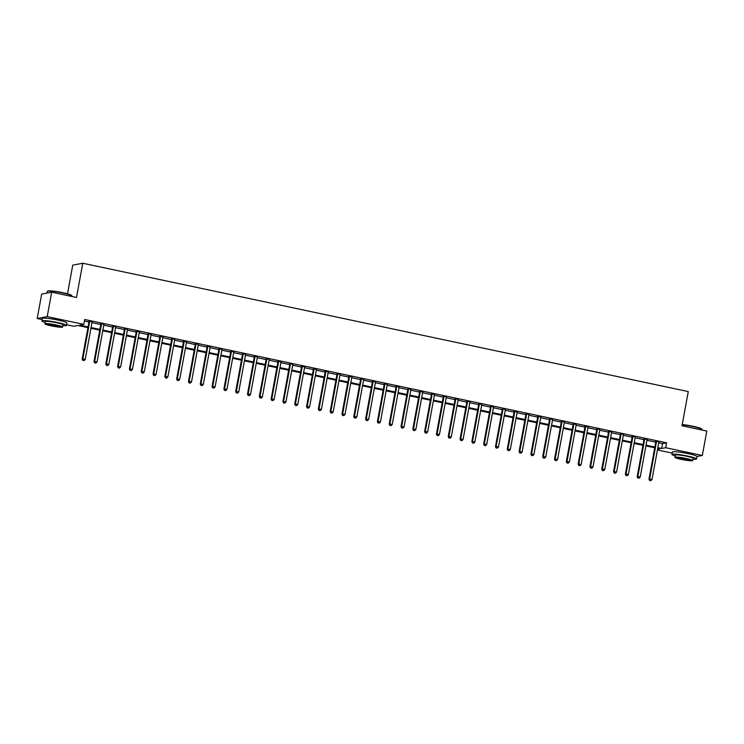 <?xml version="1.0" encoding="UTF-8"?>
<svg xmlns="http://www.w3.org/2000/svg" width="744" height="744" viewBox="0 0 744 744"><rect width="100%" height="100%" fill="white"/><g stroke="black" fill="none" stroke-linecap="round" stroke-linejoin="round"><path stroke-width="1.12" d="M52.564 319.055A7.793 0.8 10.4 0 1 56.832 319.827A7.793 0.8 10.4 0 1 57.149 319.892M682.639 452.603A7.793 0.8 10.4 0 1 686.907 453.375A7.793 0.8 10.4 0 1 687.224 453.44M67.499 293.815L72.754 265.143L82.77 263.246L688.284 391.586L682.006 425.791L706.8 431.046L702.317 455.477L696.989 456.481M672.223 453.115L657.436 449.981M87.95 327.648L77.86 325.509L73.805 326.281L66.588 324.747M42.148 319.567L37.2 318.525L47.207 316.628L83.812 324.384L79.757 325.156L88.08 326.914M47.207 316.628L51.689 292.197L41.683 294.094L37.2 318.525M658.747 442.792L662.551 443.601L666.605 442.829L84.714 319.502L83.812 324.384M84.425 321.064L88.973 322.031M91.968 322.663L100.784 324.533M103.779 325.165L112.595 327.034M115.58 327.667L124.397 329.536M127.391 330.169L136.208 332.038M139.202 332.68L148.019 334.549M151.004 335.181L159.821 337.051M162.815 337.683L171.632 339.552M174.626 340.185L183.442 342.054M186.428 342.686L195.244 344.556M198.239 345.188L207.055 347.057M210.05 347.69L218.866 349.559M221.852 350.192L230.677 352.061M233.663 352.693L242.479 354.562M245.474 355.204L254.29 357.074M257.275 357.706L266.101 359.575M269.086 360.208L277.903 362.077M280.897 362.709L289.714 364.579M292.699 365.211L301.525 367.08M304.51 367.713L313.326 369.582M316.321 370.214L325.137 372.084M328.123 372.716L336.948 374.585M339.934 375.218L348.75 377.087M351.745 377.729L360.561 379.589M363.546 380.231L372.372 382.1M375.357 382.732L384.174 384.602M387.168 385.234L395.985 387.103M398.97 387.736L407.796 389.605M410.781 390.237L419.597 392.107M422.592 392.739L431.408 394.608M434.403 395.241L443.219 397.11M446.205 397.742L455.021 399.612M458.016 400.253L466.832 402.113M469.827 402.755L478.643 404.624M481.628 405.257L490.445 407.126M493.439 407.759L502.256 409.628M505.25 410.26L514.067 412.13M517.052 412.762L525.869 414.631M528.863 415.264L537.679 417.133M540.674 417.765L549.49 419.635M552.476 420.267L561.292 422.136M564.287 422.769L573.103 424.638M576.098 425.28L584.914 427.149M587.899 427.781L596.716 429.651M599.711 430.283L608.527 432.152M611.521 432.785L620.338 434.654M623.323 435.287L632.149 437.156M635.134 437.788L643.951 439.658M646.945 440.29L655.762 442.159M658.924 441.992L655.789 441.322M647.113 439.49L643.988 438.821M635.311 436.988L632.177 436.319M623.5 434.487L620.366 433.817M611.689 431.976L608.564 431.315M599.887 429.474L596.753 428.814M588.076 426.972L584.942 426.312M576.265 424.471L573.14 423.81M564.464 421.969L561.329 421.309M552.653 419.467L549.518 418.798M540.841 416.966L537.717 416.296M529.04 414.464L525.906 413.794M517.229 411.962L514.095 411.293M505.418 409.451L502.293 408.791M493.616 406.949L490.482 406.289M481.805 404.448L478.671 403.787M469.994 401.946L466.869 401.286M458.192 399.444L455.058 398.784M446.381 396.943L443.247 396.282M434.57 394.441L431.436 393.771M422.769 391.939L419.635 391.27M410.958 389.438L407.824 388.768M399.147 386.927L396.013 386.266M387.345 384.425L384.211 383.764M375.534 381.923L372.4 381.263M363.723 379.421L360.589 378.761M351.921 376.92L348.787 376.259M340.11 374.418L336.976 373.758M328.299 371.916L325.165 371.247M316.498 369.415L313.363 368.745M304.687 366.913L301.553 366.243M292.876 364.402L289.742 363.742M281.065 361.9L277.94 361.24M269.263 359.399L266.129 358.738M257.452 356.897L254.318 356.237M245.641 354.395L242.516 353.735M233.839 351.893L230.705 351.233M222.028 349.392L218.894 348.722M210.217 346.89L207.092 346.22M198.416 344.388L195.281 343.719M186.605 341.877L183.47 341.217M174.793 339.376L171.669 338.715M162.992 336.874L159.858 336.214M151.181 334.372L148.047 333.712M139.37 331.871L136.245 331.21M127.568 329.369L124.434 328.709M115.757 326.867L112.623 326.197M103.946 324.365L100.821 323.696M92.144 321.864L89.01 321.194M51.689 292.197L76.493 297.451L82.77 263.246M666.605 442.829L665.713 447.721L702.317 455.477M657.854 447.683L661.658 448.483L665.713 447.721M91.066 327.555L99.891 329.415M102.877 330.057L111.693 331.926M114.688 332.559L123.504 334.428M126.489 335.06L135.315 336.93M138.3 337.562L147.117 339.431M150.111 340.064L158.928 341.933M161.922 342.566L170.739 344.435M173.724 345.067L182.54 346.937M185.535 347.569L194.351 349.438M197.346 350.071L206.162 351.94M209.148 352.582L217.964 354.451M220.959 355.083L229.775 356.953M232.77 357.585L241.586 359.454M244.571 360.087L253.388 361.956M256.382 362.588L265.199 364.458M268.193 365.09L277.01 366.959M279.995 367.592L288.812 369.461M291.806 370.094L300.623 371.963M303.617 372.595L312.433 374.464M315.419 375.106L324.235 376.976M327.23 377.608L336.046 379.477M339.041 380.11L347.857 381.979M350.843 382.611L359.668 384.481M362.654 385.113L371.47 386.982M374.464 387.615L383.281 389.484M386.266 390.116L395.092 391.986M398.077 392.618L406.894 394.487M409.888 395.12L418.705 396.989M421.69 397.631L430.516 399.5M433.501 400.132L442.317 402.002M445.312 402.634L454.128 404.504M457.114 405.136L465.939 407.005M468.925 407.638L477.741 409.507M480.736 410.139L489.552 412.009M492.537 412.641L501.363 414.51M504.348 415.143L513.165 417.012M516.159 417.644L524.976 419.514M527.961 420.155L536.787 422.025M539.772 422.657L548.588 424.526M551.583 425.159L560.399 427.028M563.394 427.661L572.21 429.53M575.196 430.162L584.012 432.032M587.007 432.664L595.823 434.533M598.818 435.166L607.634 437.035M610.619 437.667L619.436 439.537M622.43 440.169L631.247 442.038M634.241 442.68L643.058 444.549M646.043 445.182L654.86 447.051M657.566 449.264L659.761 448.846L657.715 448.409M654.729 447.776L645.913 445.907M642.918 445.275L634.102 443.405M631.117 442.773L622.291 440.904M619.306 440.271L610.489 438.402M607.495 437.77L598.678 435.9M595.693 435.268L586.867 433.399M583.882 432.766L575.066 430.897M572.071 430.264L563.255 428.395M560.269 427.754L551.444 425.884M548.458 425.252L539.642 423.383M536.647 422.75L527.831 420.881M524.846 420.248L516.02 418.379M513.034 417.747L504.218 415.877M501.224 415.245L492.407 413.376M489.422 412.743L480.596 410.874M477.611 410.242L468.794 408.372M465.8 407.74L456.983 405.871M453.998 405.229L445.172 403.36M442.187 402.727L433.371 400.858M430.376 400.226L421.56 398.356M418.565 397.724L409.749 395.854M406.763 395.222L397.947 393.353M394.952 392.72L386.136 390.851M383.141 390.219L374.325 388.349M371.34 387.717L362.523 385.848M359.529 385.215L350.712 383.346M347.718 382.704L338.901 380.835M335.916 380.203L327.1 378.333M324.105 377.701L315.289 375.832M312.294 375.199L303.478 373.33M300.492 372.698L291.676 370.828M288.681 370.196L279.865 368.327M276.87 367.694L268.054 365.825M265.069 365.192L256.243 363.323M253.258 362.691L244.441 360.821M241.447 360.18L232.63 358.31M229.645 357.678L220.819 355.809M217.834 355.176L209.018 353.307M206.023 352.675L197.207 350.805M194.221 350.173L185.395 348.304M182.41 347.671L173.594 345.802M170.599 345.169L161.783 343.3M158.798 342.668L149.972 340.798M146.987 340.166L138.17 338.297M135.175 337.655L126.359 335.795M123.374 335.153L114.548 333.284M111.563 332.652L102.746 330.782M99.752 330.15L90.935 328.281M662.551 443.601L661.658 448.483M656.496 441.713L655.817 441.843L648.973 479.173L649.642 479.043L656.496 441.713A0.995 0.958 79.3 0 0 656.496 441.332L656.468 441.201M649.921 480.503L650.861 480.698L649.921 480.503L649.642 479.043L652.004 479.545L658.859 442.215A0.995 0.958 79.3 0 1 658.989 441.862L659.063 441.75M655.817 441.843A0.995 0.958 79.3 0 0 655.817 441.462L655.743 441.043M648.973 479.173L649.642 480.55M650.861 480.698L652.004 479.545M644.685 439.211L644.016 439.341L637.162 476.671L637.841 476.541L644.685 439.211A0.995 0.958 79.3 0 0 644.685 438.83L644.657 438.7M638.11 478.001L639.049 478.197L638.11 478.001L637.841 476.541L640.193 477.044L647.048 439.713A0.995 0.958 79.3 0 1 647.187 439.36L647.252 439.248M644.016 439.341A0.995 0.958 79.3 0 0 644.006 438.96L643.932 438.542M637.162 476.671L637.841 478.048M639.049 478.197L640.193 477.044M632.884 436.709L632.205 436.83L625.351 474.161L626.029 474.04L632.884 436.709A0.995 0.958 79.3 0 0 632.874 436.328L632.856 436.189M626.299 475.5L627.248 475.695L626.299 475.5L626.029 474.04L628.392 474.533L635.246 437.202A0.995 0.958 79.3 0 1 635.376 436.858L635.45 436.747M632.205 436.83A0.995 0.958 79.3 0 0 632.205 436.458L632.121 436.04M625.351 474.161L626.029 475.546M627.248 475.695L628.392 474.533M621.073 434.208L620.394 434.329L613.54 471.659L614.219 471.538L621.073 434.208A0.995 0.958 79.3 0 0 621.073 433.826L621.045 433.687M614.488 472.989L615.437 473.193L614.488 472.989L614.219 471.538L616.581 472.031L623.435 434.701A0.995 0.958 79.3 0 1 623.565 434.357L623.639 434.245M620.394 434.329A0.995 0.958 79.3 0 0 620.394 433.957L620.319 433.538M613.54 471.659L614.219 473.045M615.437 473.193L616.581 472.031M609.262 431.697L608.592 431.827L601.738 469.157L602.417 469.027L609.262 431.697A0.995 0.958 79.3 0 0 609.262 431.325L609.234 431.185M602.687 470.487L603.626 470.692L602.687 470.487L602.417 469.027L604.77 469.529L611.624 432.199A0.995 0.958 79.3 0 1 611.763 431.855L611.828 431.734M608.592 431.827A0.995 0.958 79.3 0 0 608.583 431.446L608.508 431.036M601.738 469.157L602.417 470.543M603.626 470.692L604.77 469.529M682.229 424.545A12.183 1.256 10.4 0 1 693.027 426.275A12.183 1.256 10.4 0 1 701.676 428.963L701.908 429.307A12.49 1.283 -169.6 0 0 693.055 426.554A12.49 1.283 -169.6 0 0 682.183 424.796M701.852 429.995L701.955 429.446A12.49 1.283 -169.6 0 0 701.908 429.307M692.934 459.206A12.49 1.283 -169.6 0 0 696.542 458.955A12.49 1.283 -169.6 0 0 687.642 456.063A12.49 1.283 -169.6 0 0 671.981 454.454A12.49 1.283 -169.6 0 0 675.254 455.96M696.542 458.955L696.989 456.518A12.49 1.283 -169.6 0 0 688.088 453.617A12.49 1.283 -169.6 0 0 672.427 452.008L671.981 454.454M675.003 457.328L675.413 455.077A8.993 0.921 10.4 0 1 686.693 456.239A8.993 0.921 10.4 0 1 693.101 458.323L692.683 460.573A8.993 0.921 -169.6 0 0 686.275 458.49A8.993 0.921 -169.6 0 0 675.003 457.328A8.993 0.921 -169.6 0 0 681.411 459.411A8.993 0.921 -169.6 0 0 692.683 460.573M685.41 458.657A5.794 0.595 -169.6 0 0 678.147 457.904A5.794 0.595 -169.6 0 0 682.276 459.253A5.794 0.595 -169.6 0 0 689.539 459.997A5.794 0.595 -169.6 0 0 685.41 458.657M47.411 291.276L47.756 291.034A12.183 1.256 10.4 0 1 62.952 292.727A12.183 1.256 10.4 0 1 71.601 295.414L71.843 295.759A12.49 1.283 -169.6 0 0 62.98 293.006A12.49 1.283 -169.6 0 0 47.411 291.276A12.49 1.283 -169.6 0 0 47.318 291.388L47.011 293.08M71.777 296.456L71.88 295.898A12.49 1.283 -169.6 0 0 71.843 295.759M62.868 325.658A12.49 1.283 -169.6 0 0 66.467 325.416A12.49 1.283 -169.6 0 0 57.567 322.515A12.49 1.283 -169.6 0 0 41.906 320.906A12.49 1.283 -169.6 0 0 45.179 322.412M66.467 325.416L66.913 322.97A12.49 1.283 -169.6 0 0 58.013 320.078A12.49 1.283 -169.6 0 0 42.352 318.46L41.906 320.906M44.928 323.779L45.338 321.538A8.993 0.921 10.4 0 1 56.618 322.701A8.993 0.921 10.4 0 1 63.026 324.784L62.608 327.025A8.993 0.921 -169.6 0 0 56.209 324.942A8.993 0.921 -169.6 0 0 44.928 323.779A8.993 0.921 -169.6 0 0 51.336 325.863A8.993 0.921 -169.6 0 0 62.608 327.025M55.335 325.109A5.794 0.595 -169.6 0 0 48.072 324.356A5.794 0.595 -169.6 0 0 52.201 325.705A5.794 0.595 -169.6 0 0 59.464 326.449A5.794 0.595 -169.6 0 0 55.335 325.109M597.46 429.195L596.781 429.325L589.927 466.655L590.606 466.525L597.46 429.195A0.995 0.958 79.3 0 0 597.451 428.823L597.432 428.684M590.876 467.985L591.824 468.19L590.876 467.985L590.606 466.525L592.968 467.027L599.813 429.697A0.995 0.958 79.3 0 1 599.952 429.344L600.027 429.232M596.781 429.325A0.995 0.958 79.3 0 0 596.781 428.944L596.697 428.535M589.927 466.655L590.606 468.041M591.824 468.19L592.968 467.027M585.649 426.693L584.97 426.824L578.116 464.154L578.795 464.024L585.649 426.693A0.995 0.958 79.3 0 0 585.649 426.312L585.621 426.182M579.064 465.484L580.013 465.688L579.064 465.484L578.795 464.024L581.157 464.526L588.011 427.196A0.995 0.958 79.3 0 1 588.141 426.842L588.216 426.731M584.97 426.824A0.995 0.958 79.3 0 0 584.97 426.442L584.896 426.024M578.116 464.154L578.795 465.539M580.013 465.688L581.157 464.526M573.838 424.192L573.159 424.322L566.314 461.652L566.984 461.522L573.838 424.192A0.995 0.958 79.3 0 0 573.838 423.81L573.81 423.68M567.263 462.982L568.202 463.187L567.263 462.982L566.984 461.522L569.346 462.024L576.2 424.694A0.995 0.958 79.3 0 1 576.34 424.34L576.405 424.229M573.159 424.322A0.995 0.958 79.3 0 0 573.159 423.941L573.085 423.522M566.314 461.652L566.993 463.038M568.202 463.187L569.346 462.024M562.036 421.69L561.357 421.82L554.503 459.15L555.182 459.02L562.036 421.69A0.995 0.958 79.3 0 0 562.027 421.309L562.008 421.178M555.452 460.48L556.4 460.676L555.452 460.48L555.182 459.02L557.544 459.522L564.389 422.192A0.995 0.958 79.3 0 1 564.529 421.839L564.603 421.727M561.357 421.82A0.995 0.958 79.3 0 0 561.357 421.439L561.274 421.02M554.503 459.15L555.182 460.527M556.4 460.676L557.544 459.522M550.225 419.188L549.546 419.318L542.692 456.649L543.371 456.518L550.225 419.188A0.995 0.958 79.3 0 0 550.225 418.807L550.197 418.677M543.641 457.978L544.589 458.174L543.641 457.978L543.371 456.518L545.733 457.021L552.587 419.69A0.995 0.958 79.3 0 1 552.718 419.337L552.792 419.225M549.546 419.318A0.995 0.958 79.3 0 0 549.546 418.937L549.463 418.519M542.692 456.649L543.371 458.025M544.589 458.174L545.733 457.021M538.414 416.687L537.735 416.817L530.891 454.147L531.56 454.017L538.414 416.687A0.995 0.958 79.3 0 0 538.414 416.305L538.386 416.175M531.839 455.477L532.778 455.672L531.839 455.477L531.56 454.017L533.922 454.519L540.776 417.189A0.995 0.958 79.3 0 1 540.916 416.835L540.981 416.724M537.735 416.817A0.995 0.958 79.3 0 0 537.735 416.435L537.661 416.017M530.891 454.147L531.569 455.523M532.778 455.672L533.922 454.519M526.603 414.185L525.934 414.306L519.08 451.636L519.758 451.515L526.603 414.185A0.995 0.958 79.3 0 0 526.603 413.803L526.585 413.664M520.028 452.975L520.977 453.17L520.028 452.975L519.758 451.515L522.121 452.008L528.965 414.687A0.995 0.958 79.3 0 1 529.105 414.334L529.179 414.222M525.934 414.306A0.995 0.958 79.3 0 0 525.934 413.934L525.85 413.515M519.08 451.636L519.758 453.022M520.977 453.17L522.121 452.008M514.802 411.683L514.123 411.804L507.269 449.134L507.947 449.013L514.802 411.683A0.995 0.958 79.3 0 0 514.802 411.302L514.774 411.162M508.217 450.464L509.166 450.669L508.217 450.464L507.947 449.013L510.31 449.506L517.164 412.176A0.995 0.958 79.3 0 1 517.294 411.832L517.368 411.72M514.123 411.804A0.995 0.958 79.3 0 0 514.123 411.432L514.039 411.014M507.269 449.134L507.947 450.52M509.166 450.669L510.31 449.506M502.991 409.172L502.312 409.302L495.467 446.633L496.136 446.502L502.991 409.172A0.995 0.958 79.3 0 0 502.991 408.8L502.963 408.661M496.415 447.962L497.355 448.167L496.415 447.962L496.136 446.502L498.499 447.005L505.353 409.674A0.995 0.958 79.3 0 1 505.492 409.33L505.557 409.209M502.312 409.302A0.995 0.958 79.3 0 0 502.312 408.921L502.237 408.512M495.467 446.633L496.146 448.018M497.355 448.167L498.499 447.005M491.18 406.67L490.51 406.801L483.656 444.131L484.335 444.001L491.18 406.67A0.995 0.958 79.3 0 0 491.18 406.298L491.161 406.159M484.604 445.461L485.553 445.665L484.604 445.461L484.335 444.001L486.697 444.503L493.542 407.173A0.995 0.958 79.3 0 1 493.681 406.829L493.756 406.708M490.51 406.801A0.995 0.958 79.3 0 0 490.51 406.419L490.426 406.01M483.656 444.131L484.335 445.517M485.553 445.665L486.697 444.503M479.378 404.169L478.699 404.299L471.845 441.629L472.524 441.499L479.378 404.169A0.995 0.958 79.3 0 0 479.378 403.787L479.35 403.657M472.793 442.959L473.742 443.164L472.793 442.959L472.524 441.499L474.886 442.001L481.74 404.671A0.995 0.958 79.3 0 1 481.87 404.317L481.945 404.206M478.699 404.299A0.995 0.958 79.3 0 0 478.699 403.918L478.615 403.499M471.845 441.629L472.524 443.015M473.742 443.164L474.886 442.001M467.567 401.667L466.888 401.797L460.043 439.127L460.713 438.997L467.567 401.667A0.995 0.958 79.3 0 0 467.567 401.286L467.539 401.156M460.992 440.457L461.931 440.662L460.992 440.457L460.713 438.997L463.075 439.499L469.929 402.169A0.995 0.958 79.3 0 1 470.069 401.816L470.134 401.704M466.888 401.797A0.995 0.958 79.3 0 0 466.888 401.416L466.814 400.997M460.043 439.127L460.722 440.513M461.931 440.662L463.075 439.499M455.756 399.165L455.086 399.296L448.232 436.626L448.911 436.496L455.756 399.165A0.995 0.958 79.3 0 0 455.756 398.784L455.737 398.654M449.181 437.956L450.129 438.151L449.181 437.956L448.911 436.496L451.273 436.998L458.118 399.668A0.995 0.958 79.3 0 1 458.258 399.314L458.332 399.203M455.086 399.296A0.995 0.958 79.3 0 0 455.086 398.914L455.002 398.496M448.232 436.626L448.911 438.002M450.129 438.151L451.273 436.998M443.954 396.664L443.275 396.794L436.421 434.124L437.1 433.994L443.954 396.664A0.995 0.958 79.3 0 0 443.954 396.282L443.926 396.152M437.37 435.454L438.318 435.649L437.37 435.454L437.1 433.994L439.462 434.496L446.316 397.166A0.995 0.958 79.3 0 1 446.447 396.812L446.521 396.701M443.275 396.794A0.995 0.958 79.3 0 0 443.275 396.413L443.192 395.994M436.421 434.124L437.1 435.5M438.318 435.649L439.462 434.496M432.143 394.162L431.464 394.292L424.619 431.622L425.289 431.492L432.143 394.162A0.995 0.958 79.3 0 0 432.143 393.781L432.115 393.65M425.568 432.952L426.507 433.148L425.568 432.952L425.289 431.492L427.651 431.994L434.505 394.664A0.995 0.958 79.3 0 1 434.645 394.311L434.71 394.199M431.464 394.292A0.995 0.958 79.3 0 0 431.464 393.911L431.39 393.492M424.619 431.622L425.298 432.999M426.507 433.148L427.651 431.994M420.332 391.66L419.663 391.781L412.808 429.111L413.487 428.99L420.332 391.66A0.995 0.958 79.3 0 0 420.332 391.279L420.314 391.149M413.757 430.451L414.706 430.646L413.757 430.451L413.487 428.99L415.849 429.493L422.694 392.162A0.995 0.958 79.3 0 1 422.834 391.809L422.899 391.697M419.663 391.781A0.995 0.958 79.3 0 0 419.663 391.409L419.579 390.991M412.808 429.111L413.487 430.497M414.706 430.646L415.849 429.493M408.53 389.159L407.852 389.279L400.997 426.61L401.676 426.489L408.53 389.159A0.995 0.958 79.3 0 0 408.53 388.777L408.502 388.638M401.946 427.94L402.895 428.144L401.946 427.94L401.676 426.489L404.038 426.982L410.893 389.651A0.995 0.958 79.3 0 1 411.023 389.307L411.097 389.196M407.852 389.279A0.995 0.958 79.3 0 0 407.852 388.907L407.768 388.489M400.997 426.61L401.676 427.995M402.895 428.144L404.038 426.982M396.719 386.648L396.041 386.778L389.196 424.108L389.865 423.978L396.719 386.648A0.995 0.958 79.3 0 0 396.719 386.276L396.692 386.136M390.144 425.438L391.084 425.642L390.144 425.438L389.865 423.978L392.228 424.48L399.082 387.15A0.995 0.958 79.3 0 1 399.221 386.806L399.286 386.685M396.041 386.778A0.995 0.958 79.3 0 0 396.041 386.396L395.966 385.987M389.196 424.108L389.875 425.494M391.084 425.642L392.228 424.48M384.908 384.146L384.239 384.276L377.385 421.606L378.064 421.476L384.908 384.146A0.995 0.958 79.3 0 0 384.908 383.774L384.881 383.634M378.333 422.936L379.282 423.141L378.333 422.936L378.064 421.476L380.426 421.978L387.271 384.648A0.995 0.958 79.3 0 1 387.41 384.304L387.475 384.183M384.239 384.276A0.995 0.958 79.3 0 0 384.239 383.895L384.155 383.486M377.385 421.606L378.064 422.992M379.282 423.141L380.426 421.978M373.107 381.644L372.428 381.774L365.574 419.104L366.253 418.974L373.107 381.644A0.995 0.958 79.3 0 0 373.107 381.263L373.079 381.133M366.522 420.434L367.471 420.639L366.522 420.434L366.253 418.974L368.615 419.477L375.469 382.146A0.995 0.958 79.3 0 1 375.599 381.793L375.673 381.681M372.428 381.774A0.995 0.958 79.3 0 0 372.428 381.393L372.344 380.974M365.574 419.104L366.253 420.49M367.471 420.639L368.615 419.477M361.296 379.142L360.617 379.273L353.772 416.603L354.442 416.473L361.296 379.142A0.995 0.958 79.3 0 0 361.296 378.761L361.268 378.631M354.721 417.933L355.66 418.137L354.721 417.933L354.442 416.473L356.804 416.975L363.658 379.645A0.995 0.958 79.3 0 1 363.788 379.291L363.863 379.18M360.617 379.273A0.995 0.958 79.3 0 0 360.617 378.891L360.542 378.473M353.772 416.603L354.451 417.988M355.66 418.137L356.804 416.975M349.485 376.641L348.815 376.771L341.961 414.101L342.64 413.971L349.485 376.641A0.995 0.958 79.3 0 0 349.485 376.259L349.457 376.129M342.91 415.431L343.858 415.626L342.91 415.431L342.64 413.971L345.002 414.473L351.847 377.143A0.995 0.958 79.3 0 1 351.986 376.789L352.052 376.678M348.815 376.771A0.995 0.958 79.3 0 0 348.806 376.39L348.731 375.971M341.961 414.101L342.64 415.478M343.858 415.626L345.002 414.473M337.683 374.139L337.004 374.269L330.15 411.599L330.829 411.469L337.683 374.139A0.995 0.958 79.3 0 0 337.683 373.758L337.655 373.627M331.099 412.929L332.047 413.125L331.099 412.929L330.829 411.469L333.191 411.971L340.045 374.641A0.995 0.958 79.3 0 1 340.175 374.288L340.25 374.176M337.004 374.269A0.995 0.958 79.3 0 0 337.004 373.888L336.92 373.469M330.15 411.599L330.829 412.976M332.047 413.125L333.191 411.971M325.872 371.637L325.193 371.768L318.348 409.098L319.018 408.968L325.872 371.637A0.995 0.958 79.3 0 0 325.872 371.256L325.844 371.126M319.297 410.428L320.236 410.623L319.297 410.428L319.018 408.968L321.38 409.47L328.234 372.139A0.995 0.958 79.3 0 1 328.364 371.786L328.439 371.675M325.193 371.768A0.995 0.958 79.3 0 0 325.193 371.386L325.119 370.968M318.348 409.098L319.018 410.474M320.236 410.623L321.38 409.47M314.061 369.136L313.391 369.257L306.537 406.587L307.216 406.466L314.061 369.136A0.995 0.958 79.3 0 0 314.061 368.754L314.033 368.624M307.486 407.926L308.425 408.121L307.486 407.926L307.216 406.466L309.578 406.968L316.423 369.638A0.995 0.958 79.3 0 1 316.563 369.284L316.628 369.173M313.391 369.257A0.995 0.958 79.3 0 0 313.382 368.885L313.308 368.466M306.537 406.587L307.216 407.972M308.425 408.121L309.578 406.968M302.259 366.634L301.58 366.755L294.726 404.085L295.405 403.964L302.259 366.634A0.995 0.958 79.3 0 0 302.25 366.253L302.231 366.113M295.675 405.415L296.623 405.62L295.675 405.415L295.405 403.964L297.767 404.457L304.622 367.127A0.995 0.958 79.3 0 1 304.752 366.783L304.826 366.671M301.58 366.755A0.995 0.958 79.3 0 0 301.58 366.383L301.497 365.964M294.726 404.085L295.405 405.471M296.623 405.62L297.767 404.457M290.448 364.132L289.769 364.253L282.925 401.583L283.594 401.453L290.448 364.132A0.995 0.958 79.3 0 0 290.448 363.751L290.42 363.611M283.873 402.913L284.812 403.118L283.873 402.913L283.594 401.453L285.956 401.955L292.811 364.625A0.995 0.958 79.3 0 1 292.941 364.281L293.015 364.16M289.769 364.253A0.995 0.958 79.3 0 0 289.769 363.872L289.695 363.463M282.925 401.583L283.594 402.969M284.812 403.118L285.956 401.955M278.637 361.621L277.968 361.751L271.114 399.082L271.793 398.951L278.637 361.621A0.995 0.958 79.3 0 0 278.637 361.249L278.609 361.11M272.062 400.412L273.002 400.616L272.062 400.412L271.793 398.951L274.155 399.454L281 362.123A0.995 0.958 79.3 0 1 281.139 361.779L281.204 361.658M277.968 361.751A0.995 0.958 79.3 0 0 277.958 361.37L277.884 360.961M271.114 399.082L271.793 400.467M273.002 400.616L274.155 399.454M266.836 359.12L266.157 359.25L259.303 396.58L259.982 396.45L266.836 359.12A0.995 0.958 79.3 0 0 266.826 358.748L266.808 358.608M260.251 397.91L261.2 398.114L260.251 397.91L259.982 396.45L262.344 396.952L269.198 359.622A0.995 0.958 79.3 0 1 269.328 359.268L269.402 359.157M266.157 359.25A0.995 0.958 79.3 0 0 266.157 358.868L266.073 358.45M259.303 396.58L259.982 397.966M261.2 398.114L262.344 396.952M255.025 356.618L254.346 356.748L247.501 394.078L248.171 393.948L255.025 356.618A0.995 0.958 79.3 0 0 255.025 356.237L254.997 356.106M248.45 395.408L249.389 395.613L248.45 395.408L248.171 393.948L250.533 394.45L257.387 357.12A0.995 0.958 79.3 0 1 257.517 356.767L257.591 356.655M254.346 356.748A0.995 0.958 79.3 0 0 254.346 356.367L254.271 355.948M247.501 394.078L248.171 395.464M249.389 395.613L250.533 394.45M243.214 354.116L242.544 354.246L235.69 391.577L236.369 391.446L243.214 354.116A0.995 0.958 79.3 0 0 243.214 353.735L243.186 353.605M236.638 392.906L237.578 393.102L236.638 392.906L236.369 391.446L238.722 391.949L245.576 354.618A0.995 0.958 79.3 0 1 245.715 354.265L245.78 354.153M242.544 354.246A0.995 0.958 79.3 0 0 242.535 353.865L242.46 353.447M235.69 391.577L236.369 392.953M237.578 393.102L238.722 391.949M231.412 351.614L230.733 351.745L223.879 389.075L224.558 388.945L231.412 351.614A0.995 0.958 79.3 0 0 231.403 351.233L231.384 351.103M224.828 390.405L225.776 390.6L224.828 390.405L224.558 388.945L226.92 389.447L233.774 352.117A0.995 0.958 79.3 0 1 233.904 351.763L233.979 351.652M230.733 351.745A0.995 0.958 79.3 0 0 230.733 351.363L230.649 350.945M223.879 389.075L224.558 390.451M225.776 390.6L226.92 389.447M219.601 349.113L218.922 349.243L212.068 386.573L212.747 386.443L219.601 349.113A0.995 0.958 79.3 0 0 219.601 348.731L219.573 348.601M213.017 387.903L213.965 388.098L213.017 387.903L212.747 386.443L215.109 386.945L221.963 349.615A0.995 0.958 79.3 0 1 222.093 349.262L222.168 349.15M218.922 349.243A0.995 0.958 79.3 0 0 218.922 348.862L218.848 348.443M212.068 386.573L212.747 387.95M213.965 388.098L215.109 386.945M207.79 346.611L207.12 346.741L200.266 384.062L200.945 383.941L207.79 346.611A0.995 0.958 79.3 0 0 207.79 346.23L207.762 346.099M201.215 385.401L202.154 385.597L201.215 385.401L200.945 383.941L203.298 384.443L210.152 347.113A0.995 0.958 79.3 0 1 210.292 346.76L210.357 346.648M207.12 346.741A0.995 0.958 79.3 0 0 207.111 346.36L207.037 345.941M200.266 384.062L200.945 385.448M202.154 385.597L203.298 384.443M195.988 344.109L195.309 344.23L188.455 381.56L189.134 381.44L195.988 344.109A0.995 0.958 79.3 0 0 195.979 343.728L195.96 343.589M189.404 382.89L190.352 383.095L189.404 382.89L189.134 381.44L191.496 381.932L198.341 344.602A0.995 0.958 79.3 0 1 198.481 344.258L198.555 344.147M195.309 344.23A0.995 0.958 79.3 0 0 195.309 343.858L195.226 343.44M188.455 381.56L189.134 382.946M190.352 383.095L191.496 381.932M184.177 341.608L183.498 341.728L176.644 379.059L177.323 378.938L184.177 341.608A0.995 0.958 79.3 0 0 184.177 341.226L184.149 341.087M177.593 380.389L178.541 380.593L177.593 380.389L177.323 378.938L179.685 379.431L186.539 342.101A0.995 0.958 79.3 0 1 186.67 341.756L186.744 341.636M183.498 341.728A0.995 0.958 79.3 0 0 183.498 341.357L183.415 340.938M176.644 379.059L177.323 380.444M178.541 380.593L179.685 379.431M172.366 339.097L171.687 339.227L164.843 376.557L165.512 376.427L172.366 339.097A0.995 0.958 79.3 0 0 172.366 338.725L172.338 338.585M165.791 377.887L166.73 378.092L165.791 377.887L165.512 376.427L167.874 376.929L174.728 339.599A0.995 0.958 79.3 0 1 174.868 339.255L174.933 339.134M171.687 339.227A0.995 0.958 79.3 0 0 171.687 338.846L171.613 338.436M164.843 376.557L165.521 377.943M166.73 378.092L167.874 376.929M160.565 336.595L159.886 336.725L153.032 374.055L153.71 373.925L160.565 336.595A0.995 0.958 79.3 0 0 160.555 336.223L160.537 336.083M153.98 375.385L154.929 375.59L153.98 375.385L153.71 373.925L156.073 374.427L162.917 337.097A0.995 0.958 79.3 0 1 163.057 336.744L163.131 336.632M159.886 336.725A0.995 0.958 79.3 0 0 159.886 336.344L159.802 335.925M153.032 374.055L153.71 375.441M154.929 375.59L156.073 374.427M148.754 334.093L148.075 334.223L141.221 371.554L141.899 371.423L148.754 334.093A0.995 0.958 79.3 0 0 148.754 333.712L148.726 333.582M142.169 372.884L143.118 373.088L142.169 372.884L141.899 371.423L144.262 371.926L151.116 334.595A0.995 0.958 79.3 0 1 151.246 334.242L151.32 334.13M148.075 334.223A0.995 0.958 79.3 0 0 148.075 333.842L147.991 333.424M141.221 371.554L141.899 372.939M143.118 373.088L144.262 371.926M136.942 331.592L136.264 331.722L129.419 369.052L130.088 368.922L136.942 331.592A0.995 0.958 79.3 0 0 136.942 331.21L136.915 331.08M130.367 370.382L131.307 370.577L130.367 370.382L130.088 368.922L132.451 369.424L139.305 332.094A0.995 0.958 79.3 0 1 139.444 331.74L139.509 331.629M136.264 331.722A0.995 0.958 79.3 0 0 136.264 331.34L136.189 330.922M129.419 369.052L130.098 370.428M131.307 370.577L132.451 369.424M125.132 329.09L124.462 329.22L117.608 366.55L118.287 366.42L125.132 329.09A0.995 0.958 79.3 0 0 125.132 328.709L125.113 328.578M118.556 367.88L119.505 368.075L118.556 367.88L118.287 366.42L120.649 366.922L127.494 329.592A0.995 0.958 79.3 0 1 127.633 329.239L127.708 329.127M124.462 329.22A0.995 0.958 79.3 0 0 124.462 328.839L124.378 328.42M117.608 366.55L118.287 367.927M119.505 368.075L120.649 366.922M113.33 326.588L112.651 326.718L105.797 364.048L106.476 363.918L113.33 326.588A0.995 0.958 79.3 0 0 113.33 326.207L113.302 326.077M106.745 365.378L107.694 365.574L106.745 365.378L106.476 363.918L108.838 364.421L115.692 327.09A0.995 0.958 79.3 0 1 115.822 326.737L115.897 326.625M112.651 326.718A0.995 0.958 79.3 0 0 112.651 326.337L112.567 325.918M105.797 364.048L106.476 365.425M107.694 365.574L108.838 364.421M101.519 324.086L100.84 324.217L93.995 361.547L94.665 361.417L101.519 324.086A0.995 0.958 79.3 0 0 101.519 323.705L101.491 323.575M94.944 362.877L95.883 363.072L94.944 362.877L94.665 361.417L97.027 361.919L103.881 324.589A0.995 0.958 79.3 0 1 104.02 324.235L104.086 324.124M100.84 324.217A0.995 0.958 79.3 0 0 100.84 323.835L100.766 323.417M93.995 361.547L94.674 362.923M95.883 363.072L97.027 361.919M89.708 321.585L89.038 321.706L82.184 359.036L82.863 358.915L89.708 321.585A0.995 0.958 79.3 0 0 89.708 321.203L89.689 321.064M83.133 360.375L84.081 360.57L83.133 360.375L82.863 358.915L85.225 359.408L92.07 322.078A0.995 0.958 79.3 0 1 92.21 321.733L92.284 321.622M89.038 321.706A0.995 0.958 79.3 0 0 89.038 321.334L88.955 320.915M82.184 359.036L82.863 360.422M84.081 360.57L85.225 359.408M656.496 441.332L655.817 441.462M644.685 438.83L644.006 438.96M632.874 436.328L632.205 436.458M621.073 433.826L620.394 433.957M609.262 431.325L608.583 431.446M597.451 428.823L596.781 428.944M585.649 426.312L584.97 426.442M573.838 423.81L573.159 423.941M562.027 421.309L561.357 421.439M550.225 418.807L549.546 418.937M538.414 416.305L537.735 416.435M526.603 413.803L525.934 413.934M514.802 411.302L514.123 411.432M502.991 408.8L502.312 408.921M491.18 406.298L490.51 406.419M479.378 403.787L478.699 403.918M467.567 401.286L466.888 401.416M455.756 398.784L455.086 398.914M443.954 396.282L443.275 396.413M432.143 393.781L431.464 393.911M420.332 391.279L419.663 391.409M408.53 388.777L407.852 388.907M396.719 386.276L396.041 386.396M384.908 383.774L384.239 383.895M373.107 381.263L372.428 381.393M361.296 378.761L360.617 378.891M349.485 376.259L348.806 376.39M337.683 373.758L337.004 373.888M325.872 371.256L325.193 371.386M314.061 368.754L313.382 368.885M302.25 366.253L301.58 366.383M290.448 363.751L289.769 363.872M278.637 361.249L277.958 361.37M266.826 358.748L266.157 358.868M255.025 356.237L254.346 356.367M243.214 353.735L242.535 353.865M231.403 351.233L230.733 351.363M219.601 348.731L218.922 348.862M207.79 346.23L207.111 346.36M195.979 343.728L195.309 343.858M184.177 341.226L183.498 341.357M172.366 338.725L171.687 338.846M160.555 336.223L159.886 336.344M148.754 333.712L148.075 333.842M136.942 331.21L136.264 331.34M125.132 328.709L124.462 328.839M113.33 326.207L112.651 326.337M101.519 323.705L100.84 323.835M89.708 321.203L89.038 321.334"/></g></svg>
